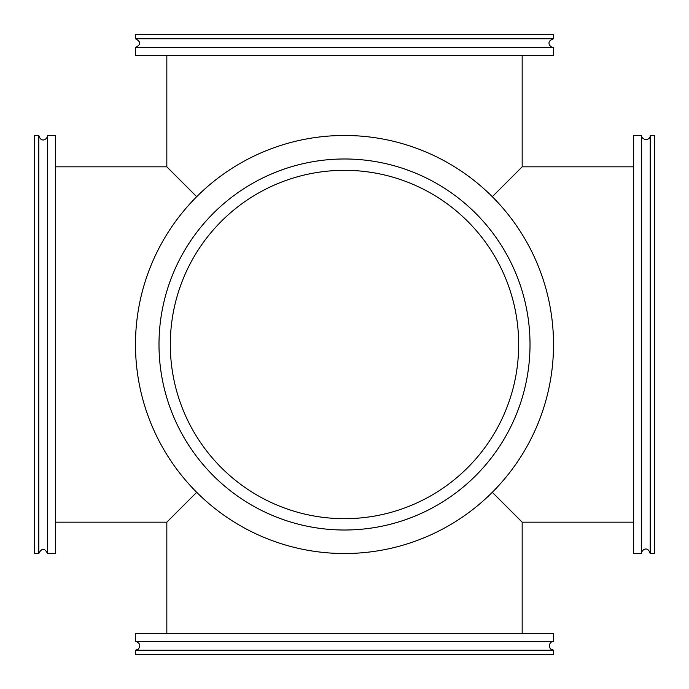 <?xml version="1.0" encoding="UTF-8"?>
<svg xmlns="http://www.w3.org/2000/svg" width="689" height="689" viewBox="0 0 689 689"><rect width="100%" height="100%" fill="white"/><g stroke="black" fill="none" stroke-linecap="round" stroke-linejoin="round"><path stroke-width="1.03" d="M522.167 55.353L522.167 166.833L492.299 196.701L522.167 166.833L633.647 166.833M492.299 492.299L522.167 522.167L492.299 492.299M196.701 196.701L166.833 166.833L196.701 196.701M166.833 633.647L166.833 522.167L196.701 492.299L166.833 522.167L55.353 522.167M650.192 553.525L654.55 553.525L654.55 135.475L650.192 135.475L650.192 553.525C647.557 545.318 641.338 550.115 641.485 553.525L641.485 135.475L633.647 135.475L633.647 553.525L641.485 553.525M553.525 38.808L553.525 34.45L135.475 34.45L135.475 38.808L553.525 38.808C545.318 41.443 550.115 47.662 553.525 47.515L135.475 47.515L135.475 55.353L553.525 55.353L553.525 47.515M38.808 135.475L34.45 135.475L34.45 553.525L38.808 553.525L38.808 135.475C41.211 143.527 47.696 139.032 47.515 135.475L47.515 553.525L55.353 553.525L55.353 135.475L47.515 135.475M135.475 650.192L135.475 654.55L553.525 654.55L553.525 650.192L135.475 650.192L137.998 649.391C140.789 646.153 140.28 643.552 136.474 641.605L553.525 641.485L553.525 633.647L135.475 633.647L135.475 641.485M170.312 344.5A174.188 174.188 0 0 0 431.59 495.348A174.188 174.188 0 0 0 431.59 193.652A174.188 174.188 0 0 0 170.312 344.5M553.525 344.5A209.025 209.025 0 0 0 239.987 163.482A209.025 209.025 0 0 0 239.987 525.518A209.025 209.025 0 0 0 553.525 344.5M158.995 344.5A185.505 185.505 0 0 1 437.257 183.842A185.505 185.505 0 0 1 437.257 505.158A185.505 185.505 0 0 1 158.995 344.5M522.167 633.647L522.167 522.167L633.647 522.167M166.833 55.353L166.833 166.833L55.353 166.833M650.192 135.475C651.691 135.699 647.281 143.191 641.907 137.352L641.485 135.475M135.475 38.808C141.099 41.71 141.099 44.613 135.475 47.515M38.808 553.525C41.71 547.901 44.613 547.901 47.515 553.525M553.525 650.192L550.459 648.935C546.945 642.424 554.214 640.546 553.525 641.485"/></g></svg>
